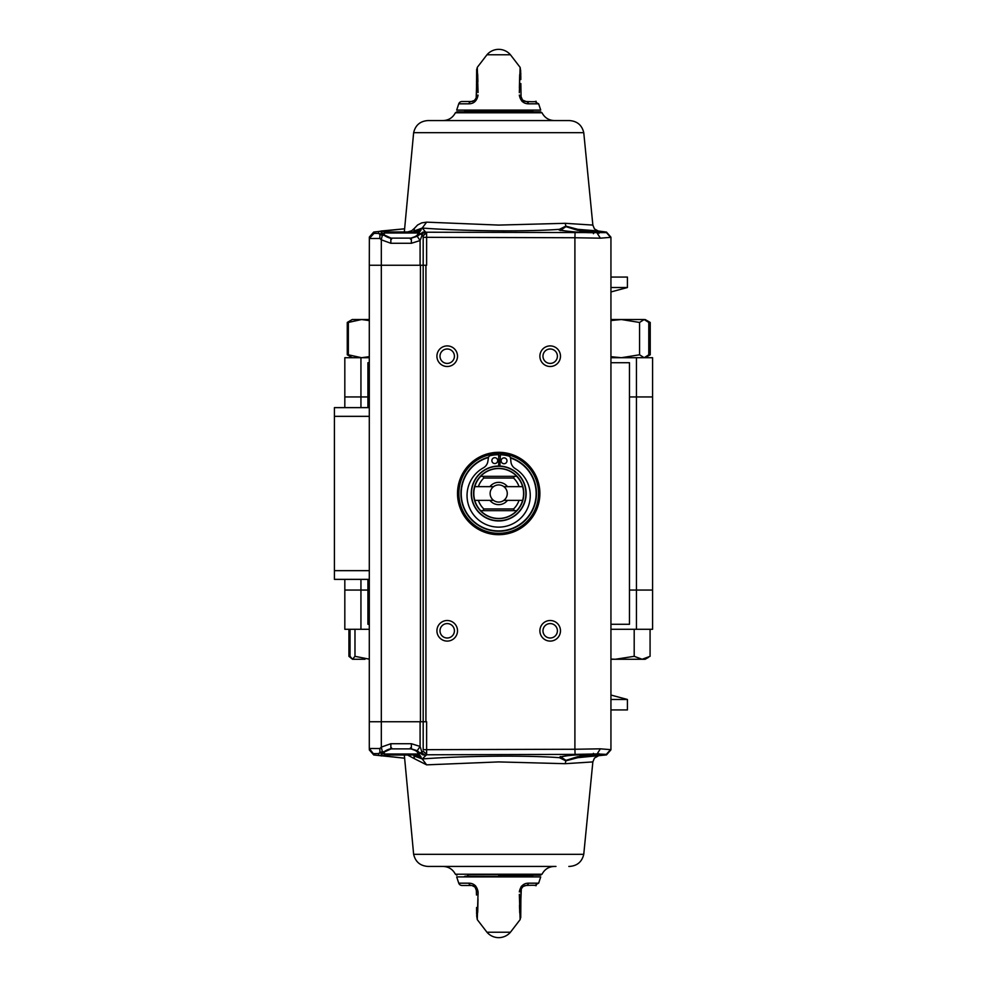 <?xml version="1.0" encoding="UTF-8"?>
<svg xmlns="http://www.w3.org/2000/svg" width="987" height="987" viewBox="0 0 987 987"><rect width="100%" height="100%" fill="white"/><g stroke="black" fill="none" stroke-linecap="round" stroke-linejoin="round"><path stroke-width="1.48" d="M610.941 319.529L644.178 319.529L639.564 322.453L621.403 319.529L610.941 320.541M610.941 356.689L621.403 357.713L639.564 354.789L644.178 357.713L648.78 354.789L648.78 322.453L644.178 319.529M639.564 322.453L639.564 354.789M635.233 319.529L634.283 319.529M610.941 357.713L652.58 357.713L652.58 396.947L629.472 396.947L652.58 396.947L652.58 590.053L636.455 590.053L652.58 590.053L652.58 629.287L610.941 629.287L650.075 629.287L650.075 656.33L642.13 659.254L615.394 659.254L634.197 656.33L642.13 659.254L645.165 659.254L648.508 657.33M610.941 659.082L615.394 659.254L610.941 659.254M634.197 629.287L634.197 656.33M350.052 629.287L350.052 656.33L352.507 659.254L348.929 656.33L348.929 629.287L369.298 629.287L344.821 629.287L344.821 590.053L360.946 590.053L344.821 590.053L344.821 579.369M354.975 629.287L354.975 656.33L369.298 659.156M365.017 659.254L352.507 659.254L354.975 656.33M645.165 319.529L650.223 322.453L650.223 354.789L647.41 356.221M650.223 322.453L647.41 321.022M349.373 321.441L347.264 322.453L347.264 354.789L349.373 355.801M347.264 322.453L350.965 320.257L348.349 322.453L348.349 354.789L361.538 357.713L369.298 356.652M352.236 357.713L347.264 354.789M369.298 320.59L361.538 319.529L348.349 322.453M350.965 320.257L352.236 319.529L369.298 319.529M350.965 356.986L348.349 354.789M636.455 629.287L636.455 590.053L629.472 590.053L636.455 590.053L636.455 357.713M344.821 407.631L344.821 396.947L367.929 396.947L344.821 396.947L344.821 357.713L369.298 357.713M367.929 590.053L360.946 590.053L367.929 590.053M610.941 695.045L627.424 699.475L610.941 699.475M627.424 699.475L627.424 709.924L610.941 709.924M610.941 291.955L627.424 287.525L610.941 287.525M627.424 287.525L627.424 277.076L610.941 277.076M610.941 624.277L629.472 624.277L629.472 362.722L610.941 362.722M367.929 579.369L367.929 624.277L369.298 624.277M369.298 362.722L367.929 362.722L367.929 407.631M369.298 407.631L334.42 407.631L334.42 579.369L369.298 579.369M334.42 570.659L369.298 570.659M334.42 416.341L369.298 416.341M579.702 231.957L595.84 231.957L588.425 231.957L596.79 232.611M540.481 111.815L456.919 111.815L455.377 112.789L542.023 112.789L540.481 111.815M498.694 875.185L540.481 875.185L498.694 875.185M596.864 754.019C592.175 756.054 605.599 754.611 579.702 755.043L588.425 755.043M492.92 120.574L443.003 120.574L492.92 120.574M546.847 866.426L500.088 866.426M404.325 755.043L413.639 854.323C415.428 861.824 420.178 865.858 427.864 866.426L466.086 866.426M392.493 755.043L409.938 755.043M417.353 231.957L385.09 231.957L392.493 231.957L385.09 231.957L384.054 232.981L418.377 232.981L417.353 231.957L409.938 231.957L417.353 231.957M435.255 120.574L453.378 120.574M456.537 120.574L491.316 120.574M427.864 120.574L569.524 120.574L427.864 120.574C420.178 121.142 415.428 125.176 413.639 132.677L583.761 132.677C581.972 125.176 577.222 121.142 569.524 120.574L555.965 120.574M503.74 120.574L508.724 120.574M606.487 232.648L610.941 237.744L610.941 749.256L606.302 754.376L597.11 753.945L600.38 748.825L574.903 749.256L574.903 237.744L600.38 238.175L610.916 237.324M441.399 866.426L498.694 866.426M610.916 749.676L600.38 748.825M577.777 229.329L577.79 230.341L565.946 226.652L560.382 230.341L559.407 229.329C519.31 232.216 454.18 230.539 422.239 228.059L425.36 231.797L422.3 233.746L422.868 232.155L417.242 236.3L420.092 240.557L422.14 235.079L418.895 232.92C422.51 228.515 421.856 228.12 416.909 231.723L414.454 230.859L422.239 228.059L426.618 222.149L498.694 225.085L565.23 223.309L592.854 225.085L594.421 228.885L598.196 230.983L577.777 229.329L565.847 226.134L559.407 229.329C563.367 231.303 574.977 232.414 594.211 232.648C604.76 232.414 599.282 231.303 577.777 229.329M596.802 232.611L579.702 230.514A19.493 1.456 5.2 0 0 577.79 230.341M550.178 348.991A7.205 7.205 0 0 0 542.973 356.208A7.205 7.205 0 0 0 550.178 363.413A7.205 7.205 0 0 0 557.396 356.208A7.205 7.205 0 0 0 550.178 348.991M560.48 630.792A10.302 10.302 0 0 0 550.178 620.502A10.302 10.302 0 0 0 539.889 630.792A10.302 10.302 0 0 0 550.178 641.094A10.302 10.302 0 0 0 560.48 630.792M542.973 630.792A7.205 7.205 0 0 0 550.178 638.009A7.205 7.205 0 0 0 557.396 630.792A7.205 7.205 0 0 0 550.178 623.587A7.205 7.205 0 0 0 542.973 630.792M447.21 623.587A7.205 7.205 0 0 0 440.005 630.792A7.205 7.205 0 0 0 447.21 638.009A7.205 7.205 0 0 0 454.415 630.792A7.205 7.205 0 0 0 447.21 623.587M457.512 356.208A10.302 10.302 0 0 0 447.21 345.906A10.302 10.302 0 0 0 436.92 356.208A10.302 10.302 0 0 0 447.21 366.498A10.302 10.302 0 0 0 457.512 356.208M440.005 356.208A7.205 7.205 0 0 0 447.21 363.413A7.205 7.205 0 0 0 454.415 356.208A7.205 7.205 0 0 0 447.21 348.991A7.205 7.205 0 0 0 440.005 356.208M385.707 231.957L381.253 231.007L404.411 228.824L373.752 232.019L369.298 237.127M384.288 234.092C380.254 231.661 380.118 231.871 383.869 234.746L378.613 233.438L378.638 231.6L381.253 231.007M379.909 234.487L381.513 233.931L382.339 235.288L379.909 234.487L379.847 238.472L369.298 238.521L374.011 233.388L378.613 233.438L379.909 234.487M381.192 234.709L380.735 233.981M390.852 238.126L390.852 243.283L411.369 243.283L411.369 238.126L390.852 238.126L383.77 235.239L382.339 235.288L381.241 239.792L379.847 238.472M411.369 238.126L417.242 236.3M421.992 234.227A3.097 2.122 -55.5 0 0 421.77 234.746L422.868 232.155L425.36 231.797L426.606 232.747L423.189 235.782L422.14 235.079L422.3 233.746A3.097 2.122 -55.5 0 0 421.992 234.227L422.448 232.759M423.189 235.782L423.189 265.244L423.189 235.782M373.925 754.413L369.298 748.479L369.298 265.244L426.618 265.244L426.618 237.324L423.189 237.324M410.419 747.85L410.913 748.874L416.144 750.725L418.895 754.08C422.51 758.485 421.856 758.88 416.909 755.277L414.454 756.141L422.239 758.941L426.581 754.784L575.088 754.376L574.903 749.256L426.618 749.676L426.606 754.253L423.189 751.218L419.981 753.069L417.242 750.7L420.092 746.443L411.369 743.717L390.852 743.717L381.315 747.11L382.339 751.712L383.77 751.761L378.613 753.562L378.514 755.277L404.411 758.176L373.752 754.981L369.298 749.873M422.017 753.821L421.992 752.773A3.097 2.122 55.5 0 1 421.77 752.254L422.868 754.845L425.36 755.203L422.3 753.254L420.092 746.443L420.092 721.756L423.189 721.756L423.189 265.244M384.288 752.908C380.266 755.339 380.131 755.117 383.869 752.254L390.852 748.874L411.369 748.874L411.369 743.717M411.369 748.874L417.242 750.7M390.852 748.874L390.852 743.717M423.189 749.676L423.189 721.756L426.618 721.756L426.618 749.676L423.189 749.676L423.189 721.756L425.928 721.756L425.928 265.244M369.298 721.756L423.189 721.756M426.618 721.756L425.928 721.756M539.889 493.5A41.183 41.183 0 0 1 498.694 534.683A41.183 41.183 0 0 1 457.512 493.5A41.183 41.183 0 0 1 498.694 452.317A41.183 41.183 0 0 1 539.889 493.5M457.512 630.792A10.302 10.302 0 0 0 447.21 620.502A10.302 10.302 0 0 0 436.92 630.792A10.302 10.302 0 0 0 447.21 641.094A10.302 10.302 0 0 0 457.512 630.792M560.48 356.208A10.302 10.302 0 0 0 550.178 345.906A10.302 10.302 0 0 0 539.889 356.208A10.302 10.302 0 0 0 550.178 366.498A10.302 10.302 0 0 0 560.48 356.208M374.011 753.612L378.613 753.562L379.909 752.513L381.513 753.069L382.339 751.712L379.909 752.513L379.847 748.528L381.241 747.208M380.735 753.019L381.192 752.291M385.707 755.043L381.253 755.993M369.298 265.244L369.36 237.768M373.925 232.587L374.011 233.388M369.36 749.232L369.298 748.479L379.847 748.528M390.852 243.283L381.241 239.792M381.352 752.699L382.031 752.575M383.931 752.193L391.074 748.874L391.58 747.85M418.784 753.895L419.981 753.069L422.868 754.845L422.103 753.661M426.606 754.253L423.176 751.378M421.992 752.773A3.097 2.122 55.5 0 0 422.3 753.254L422.448 754.241M410.419 239.15L410.913 238.126L416.144 236.275L418.784 233.105M606.302 232.624L426.581 232.216L423.176 235.622M383.931 234.807L391.074 238.126L391.58 239.15M382.031 234.425L381.352 234.301M384.412 234.77L381.562 232.883L383.906 234.783C382.845 234.82 388.693 238.373 391.074 238.126M391.074 748.874C388.693 748.627 382.845 752.18 383.906 752.217L381.562 754.117L384.412 752.23M418.858 754.056L420.672 756.61L416.97 754.784M416.97 232.216L420.672 230.39L418.858 232.944M495.388 452.441L502.013 452.441M495.24 452.453A41.183 41.183 0 0 0 457.512 493.5A41.183 41.183 0 0 0 495.24 534.547M497.386 534.67L496.276 534.621M575.088 754.376L597.11 753.945M593.409 753.34L594.211 754.352C574.977 754.586 563.367 755.697 559.407 757.671C519.31 754.784 454.168 756.461 422.239 758.941L426.618 764.851L414.503 758.744L413.713 755.043M414.503 758.744L407.631 755.043M413.639 854.323L583.761 854.323L592.854 761.915L565.23 763.691L498.694 761.915L426.618 764.851M596.802 754.389L580.603 756.412A19.518 1.369 -5.2 0 1 579.702 756.486A19.493 1.456 -5.2 0 1 577.79 756.659L565.946 760.348L560.382 756.659L559.407 757.671L565.847 760.866L577.777 757.671L606.474 754.919L610.941 749.824M413.713 231.957L414.515 228.231L417.637 224.962L421.708 222.877L426.618 222.149M407.631 231.957L411.653 230.773L414.503 228.256M599.097 753.735L599.677 754.586L594.211 754.352C604.76 754.586 599.282 755.697 577.777 757.671L577.79 756.659M498.694 874.519L528.773 874.519L468.615 874.519L466.9 876.209M464.778 876.493L532.622 876.493L465.062 876.209L463.804 876.9M532.622 110.507L464.778 110.507L532.338 110.791L533.597 110.1M520.963 890.582L520.729 917.713L520.963 890.582A3.43 1.542 -179.5 0 1 519.31 891.878C520.47 886.129 523.542 883.229 528.526 883.18A3.43 2.566 90 0 1 526.108 885.475C538.384 885.475 538.384 885.475 526.108 885.475L523.172 886.4L521.309 888.756L520.889 899.367M525.318 885.536L524.504 885.734M521.987 887.547L521.42 888.51M520.852 903.438L520.791 911.137M520.778 911.988L520.754 914.357M520.741 915.64L520.124 919.625L519.335 894.37M476.474 895.024L476.314 889.497M528.526 883.18L538.655 883.18L540.716 876.9L456.685 876.9L458.745 883.18L468.862 883.18C473.896 883.254 476.968 886.153 478.078 891.878L477.276 919.625L476.647 915.64M476.635 914.357L476.622 911.988M476.61 911.137L476.585 907.472M472.02 885.536L475.055 887.116L476.437 890.582A3.43 1.542 179.5 0 0 478.078 891.878L478.066 894.308M475.389 887.523L474.204 886.388M473.772 886.116L472.896 885.734M458.745 883.18A3.43 3.43 0 0 0 461.978 885.475L471.28 885.475A3.43 2.566 90 0 1 468.862 883.18M521.667 886.042L521.111 886.684M519.495 905.178L519.606 909.311M519.631 910.076L519.742 913.012M510.452 932.221A15.447 15.447 0 0 1 486.949 932.221L510.452 932.221L520.124 919.625M475.586 885.907L474.957 885.327M474.13 884.722L473.415 884.303M471.835 883.636L470.293 883.291M477.683 912.395L477.733 911.087M477.745 910.68L477.794 909.335M477.794 909.113L478.004 898.96M461.978 101.525L471.28 101.525L461.978 101.525A3.43 3.43 0 0 0 458.745 103.82L468.862 103.82A3.43 2.566 -90 0 1 471.28 101.525L474.439 100.44L476.178 97.984L476.511 87.633M472.082 101.464L472.896 101.266M475.413 99.453L475.981 98.49M476.548 83.562L476.61 75.863M476.622 75.012L476.635 72.643M476.659 70.274L477.276 67.375L478.066 92.531M476.437 96.418L476.672 69.287L476.437 96.418A3.43 1.542 0.5 0 1 478.078 95.122C476.931 100.871 473.859 103.771 468.862 103.82M520.852 83.562L521.087 97.503M519.335 92.692L520.124 67.375L520.741 71.36M520.754 72.643L520.778 75.012M520.791 75.863L520.815 79.528M458.745 103.82L456.685 110.1L540.716 110.1L538.655 103.82C529.291 99.243 545.441 102.512 526.108 101.525L522.542 100.082L520.963 96.418A3.43 1.542 -0.5 0 0 519.31 95.122C520.433 100.847 523.505 103.746 528.526 103.82A3.43 2.566 90 0 0 526.108 101.525C538.384 101.525 538.384 101.525 526.108 101.525L525.368 101.464M522.357 99.897L523.196 100.612M523.616 100.884L524.504 101.266M477.893 81.687L477.794 77.689M477.77 76.924L477.659 73.988M486.949 54.778A15.447 15.447 0 0 1 510.452 54.778L486.949 54.778L477.276 67.375M521.815 101.093L522.444 101.673M523.258 102.278L523.986 102.697M525.615 103.376L527.107 103.709M519.717 74.605L519.668 75.913M519.655 76.32L519.606 77.665M519.606 77.887L519.384 88.04M499.928 465.728A27.796 27.796 0 0 0 498.694 465.704M497.707 460.608A2.912 2.912 0 0 0 494.795 457.697A2.912 2.912 0 0 0 491.871 460.608A2.912 2.912 0 0 0 494.795 463.532A2.912 2.912 0 0 0 497.707 460.608M506.973 460.818A2.912 2.912 0 0 0 504.061 457.894A2.912 2.912 0 0 0 501.137 460.818A2.912 2.912 0 0 0 504.061 463.73A2.912 2.912 0 0 0 506.973 460.818M498.694 466.037L498.694 454.711A38.789 38.789 0 0 0 490.428 455.612A2.579 2.579 0 0 0 488.429 457.734L487.862 461.422A8.92 8.92 0 0 1 483.359 467.863A31.609 31.609 0 0 0 474.019 515.337A31.609 31.609 0 0 0 522.382 516.398A31.609 31.609 0 0 0 515.152 468.566A8.92 8.92 0 0 1 510.945 461.928L510.538 458.215A2.579 2.579 0 0 0 508.638 456.006A38.789 38.789 0 0 0 500.409 454.748L499.915 466.074M498.694 456.093A37.407 37.407 0 0 1 500.347 456.13M510.501 457.993A37.407 37.407 0 0 1 502.149 530.759A37.407 37.407 0 0 1 488.479 457.512M510.39 457.598A37.753 37.753 0 0 1 498.694 531.253A37.753 37.753 0 0 1 488.614 457.117M498.694 455.747A37.753 37.753 0 0 1 500.372 455.784M503.851 500.36A8.587 8.587 0 0 0 503.851 486.64L507.491 486.64A11.153 11.153 0 0 0 489.91 486.64L493.549 486.64A8.587 8.587 0 0 0 493.549 500.36A8.587 8.587 0 0 0 503.851 500.36L519.026 500.36A21.455 21.455 0 0 1 513.585 508.947L483.815 508.947A21.455 21.455 0 0 1 478.374 500.36L489.91 500.36A11.153 11.153 0 0 0 507.491 500.36M503.851 486.64A8.587 8.587 0 0 0 493.549 486.64M507.491 486.64L522.616 486.64A24.885 24.885 0 0 0 516.719 476.339L514.264 476.339L513.585 478.053A21.455 21.455 0 0 1 519.026 486.64M514.264 476.339L480.681 476.339A24.885 24.885 0 0 0 474.784 486.64L478.374 486.64A21.455 21.455 0 0 1 483.815 478.053L513.585 478.053M478.374 486.64L489.91 486.64M489.91 500.36L493.549 500.36M483.815 508.947L483.137 510.661L514.264 510.661L513.585 508.947M483.137 476.339L483.815 478.053M514.264 510.661L516.719 510.661A24.885 24.885 0 0 0 522.616 500.36L519.026 500.36M522.616 500.36A24.885 24.885 0 0 0 522.616 486.64M474.784 486.64A24.885 24.885 0 0 0 480.681 510.661L483.137 510.661M478.374 500.36L474.784 500.36M480.595 510.661L480.595 510.661A24.946 24.946 0 0 0 516.806 510.661L516.806 510.661M516.806 476.339L516.806 476.339A24.946 24.946 0 0 0 480.595 476.339L480.595 476.339M471.243 493.5A27.463 27.463 0 0 0 498.694 520.963A27.463 27.463 0 0 0 526.157 493.5A27.463 27.463 0 0 0 498.694 466.037A27.463 27.463 0 0 0 471.243 493.5M360.946 629.287L360.946 579.369M360.946 407.631L360.946 357.713M540.481 875.185L542.023 874.211L455.377 874.211L456.919 875.185M538.52 493.5A39.813 39.813 0 0 1 498.694 533.313A39.813 39.813 0 0 1 458.881 493.5A39.813 39.813 0 0 1 498.694 453.687A39.813 39.813 0 0 1 538.52 493.5M401.215 754.019L384.054 754.019C388.742 756.054 375.331 754.611 401.215 755.043C427.605 754.611 413.405 756.054 418.377 754.019L401.215 754.019M565.23 223.309L565.946 226.652M420.092 265.244L420.092 240.557L411.369 243.283M426.606 232.747L426.618 237.324L574.903 237.744L575.088 232.624M420.437 721.756L420.437 265.244M381.315 747.11L381.315 239.89M565.23 763.691L565.946 760.348M424.225 232.068L423.139 232.068M593.409 233.66L594.149 232.636L599.677 232.414L599.097 233.265M597.11 233.055L600.38 238.175M538.655 103.82L528.526 103.82M473.587 493.5A25.119 25.119 0 0 1 498.694 468.381A25.119 25.119 0 0 1 523.813 493.5A25.119 25.119 0 0 1 498.694 518.619A25.119 25.119 0 0 1 473.587 493.5M498.694 466.271A27.229 27.229 0 0 1 525.923 493.5A27.229 27.229 0 0 1 498.694 520.729A27.229 27.229 0 0 1 471.465 493.5A27.229 27.229 0 0 1 498.694 466.271M645.165 357.713L650.223 354.789M542.023 112.789C544.664 117.749 548.784 120.352 554.398 120.574M455.377 112.789C452.737 117.749 448.616 120.352 443.003 120.574M455.377 874.211C452.737 869.251 448.616 866.648 443.003 866.426M542.023 874.211C544.664 869.251 548.784 866.648 554.398 866.426M610.941 237.176L606.474 232.081L598.073 230.97M410.913 748.874C415.453 750.157 418.093 751.872 418.833 753.994M410.913 238.126C415.453 236.843 418.093 235.128 418.833 233.006M594.149 754.364C565.995 754.611 559.9 757.041 560.011 757.078L560.283 756.486M594.149 232.636C578.666 233.154 553.793 229.576 560.011 229.922L560.283 230.514M592.854 225.085L583.761 132.677M404.325 231.957L413.639 132.677M418.377 233.771L418.377 232.981M384.054 234.943L384.054 232.981M384.054 752.057L384.054 754.019M418.377 753.229L418.377 754.019M592.854 761.915L594.433 758.102L598.073 756.03M583.761 854.323C581.972 861.824 577.222 865.858 569.524 866.426L568.833 866.426M435.07 866.426L555.952 866.426M528.773 874.519L530.488 876.209M468.615 112.481L466.9 110.791M528.773 112.481L530.488 110.791M532.622 876.493L533.597 876.9M464.778 110.507L463.804 110.1M538.655 883.18C529.291 887.757 545.441 884.488 526.108 885.475M486.949 932.221L477.276 919.625M510.452 54.778L520.124 67.375"/></g></svg>
